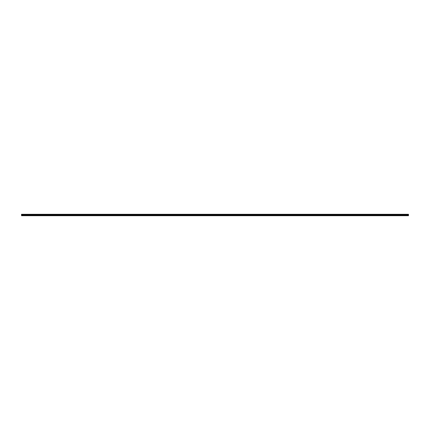 <?xml version="1.0" encoding="UTF-8"?>
<svg xmlns="http://www.w3.org/2000/svg" width="430" height="430" viewBox="0 0 430 430"><rect width="100%" height="100%" fill="white"/><g stroke="black" fill="none" stroke-linecap="round" stroke-linejoin="round"><path stroke-width="0.64" d="M214.984 215.425L21.5 215.704L408.5 215.704L408.5 215.425L21.5 215.231L408.5 215.425M408.5 215.005L21.5 215.005L21.5 214.296L408.5 214.296L408.5 215.231M214.984 215.629L408.5 215.629M21.5 214.806L408.5 214.806M408.5 214.409L21.5 214.409M21.5 214.694L408.5 214.694M408.5 214.522L21.5 214.522M21.5 214.667L408.5 214.667M408.5 214.549L21.5 214.549"/></g></svg>
